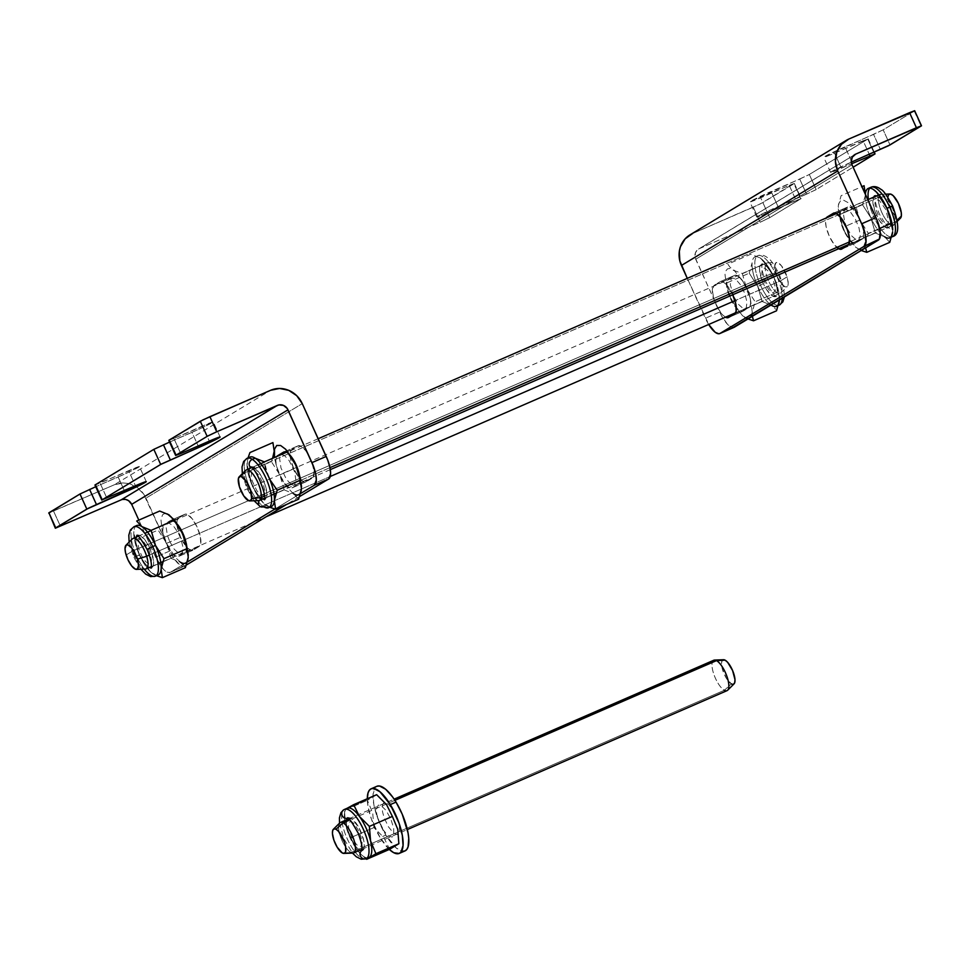 <?xml version="1.0" encoding="UTF-8"?>
<svg xmlns="http://www.w3.org/2000/svg" width="970" height="970" viewBox="0 0 970 970"><rect width="100%" height="100%" fill="white"/><g stroke="black" fill="none" stroke-linecap="round" stroke-linejoin="round"><path stroke-width="0.73" stroke-dasharray="4.85 3.64" d="M299.754 477.24L299.633 481.738L298.178 484.163L312.461 477.967A17.618 6.062 -113.5 0 0 310.582 459.149A17.618 6.062 -113.5 0 0 298.166 445.776A17.618 6.062 -113.5 0 0 297.923 445.909L291.764 449.631A17.618 6.062 -113.5 0 0 293.801 468.813A17.618 6.062 -113.5 0 0 306.059 481.811A17.618 6.062 -113.5 0 0 306.302 481.69L292.031 487.886A17.618 6.062 66.5 0 1 291.776 488.019A17.618 6.062 66.5 0 1 279.53 475.021L293.801 468.813L298.724 477.191L302.179 480.744L305.15 481.993L313.346 477.034L314.025 471.032L311.734 461.962L308.896 455.706L305.501 450.395L300.47 445.921L297.923 445.909L291.764 449.631L290.321 452.056L290.648 459.38L293.801 468.813L279.53 475.021L276.365 465.588L275.807 460.289L276.608 456.761L291.764 449.631L277.481 455.827M186.519 545.698L185.828 551.7L177.643 556.659L174.673 555.398L171.217 551.857L166.294 543.479A17.618 6.062 66.5 0 1 164.257 524.285L178.541 518.089A17.618 6.062 -113.5 0 0 180.578 537.271A17.618 6.062 -113.5 0 0 192.824 550.269A17.618 6.062 -113.5 0 0 193.078 550.148L178.795 556.343A17.618 6.062 66.5 0 1 178.553 556.477A17.618 6.062 66.5 0 1 166.294 543.479L180.578 537.271L166.294 543.479L162.681 531.221L163.372 525.219L171.569 520.259L176.237 523.024M168.804 440.38L173.897 438.44L180.735 453.524L173.897 438.44L168.877 440.283M48.573 513.021L114.278 484.806A24.868 23.328 58.8 0 1 136.346 486.928A24.868 23.328 58.8 0 1 145.961 498.131L302.264 403.629L145.961 498.131L169.908 550.936A20.722 7.129 -113.5 0 0 184.324 566.225A20.722 7.129 -113.5 0 0 184.615 566.068L170.344 572.276L187.368 561.982L170.344 572.276L186.422 564.989L183.257 566.432L179.753 564.964L173.654 557.871L169.908 550.936L155.637 557.132L163.481 569.378L167.337 572.264L170.344 572.276A20.722 7.129 66.5 0 1 170.041 572.433A20.722 7.129 66.5 0 1 155.637 557.132L138.831 520.114L155.637 557.132L169.908 550.936L143.548 493.9L136.649 487.122L127.907 483.448L123.251 482.963L114.278 484.806L270.581 390.304L114.278 484.806L48.742 513.094M146.264 481.641L139.425 466.558A17.618 0.764 155.6 0 1 118.146 476.997L124.318 490.602L118.146 476.997L95.739 486.734L127.458 472.802L139.401 466.534L95.024 484.927M169.58 442.09L201.299 428.158L213.242 421.889L173.897 438.44L202.451 426.024L209.302 441.12L202.451 426.024A17.618 0.764 155.6 0 1 213.267 421.914A17.618 0.764 155.6 0 1 191.987 432.353L198.159 445.957L191.987 432.353L169.58 442.09M121.117 499.889L122.572 499.429M53.593 511.178L60.431 526.261L53.593 511.178M274.971 509.02L300.603 493.524L274.971 509.02M286.198 452.117L289.472 454.566M299.839 478.222A17.618 6.062 66.5 0 1 298.178 484.163L292.031 487.886L289.472 487.874L284.452 483.399L279.53 475.021A17.618 6.062 66.5 0 1 276.777 456.506M178.795 556.343L193.078 550.148L199.226 546.425L184.955 552.633L178.795 556.343M186.604 546.68A17.618 6.062 66.5 0 1 184.955 552.633L199.226 546.425A17.618 6.062 -113.5 0 0 197.359 527.607A17.618 6.062 -113.5 0 0 184.943 514.233A17.618 6.062 -113.5 0 0 184.688 514.367L170.405 520.563A17.618 6.062 66.5 0 1 170.659 520.441A17.618 6.062 66.5 0 1 176.128 522.903M170.405 520.563L184.688 514.367L178.541 518.089L164.257 524.285L170.405 520.563M299.645 496.531L286.538 504.448L299.645 496.531M178.541 518.089L177.086 520.514L176.964 525.012L180.578 537.271L187.246 547.686L190.52 550.135L193.078 550.148L199.226 546.425L200.681 543.988L200.353 536.665L197.189 527.231L192.266 518.853L187.246 514.379L184.688 514.367L178.541 518.089M286.514 452.262A17.618 6.062 66.5 0 1 289.351 454.445M297.923 445.909L283.64 452.105L297.923 445.909M292.031 487.886L306.302 481.69L312.461 477.967L298.178 484.163L292.031 487.886M139.425 466.558A17.618 0.764 155.6 0 0 128.61 470.68L135.448 485.764L128.61 470.68L100.055 483.084L106.894 498.168L100.055 483.084L94.963 485.024M732.653 294.565A17.618 6.062 66.5 0 1 732.738 294.759L746.936 288.357L732.653 294.565L725.984 284.149L722.711 281.7L720.152 281.7L734.435 275.492L728.276 279.214L726.833 281.639L727.16 288.963L730.313 298.408L735.236 306.775L740.268 311.261L742.826 311.273L748.973 307.551A17.618 6.062 -113.5 0 0 746.936 288.357L742.014 279.99L736.982 275.504L734.435 275.492L728.276 279.214A17.618 6.062 -113.5 0 0 730.155 298.032A17.618 6.062 -113.5 0 0 742.571 311.406A17.618 6.062 -113.5 0 0 742.826 311.273L728.543 317.481L742.826 311.273L749.859 306.629L750.659 303.089L750.089 297.802L746.936 288.357A17.618 6.062 -113.5 0 0 734.678 275.359A17.618 6.062 -113.5 0 0 734.435 275.492L720.152 281.7A17.618 6.062 66.5 0 1 720.407 281.567A17.618 6.062 66.5 0 1 732.653 294.565M734.69 313.759L748.973 307.551L734.69 313.759M860.16 219.899L845.888 226.107L860.16 219.899L853.491 209.496L848.823 206.719L840.626 211.678L839.935 217.68L843.548 229.951L850.217 240.354L854.885 243.118L862.209 239.093A17.618 6.062 -113.5 0 0 860.16 219.899A17.618 6.062 -113.5 0 0 847.913 206.901A17.618 6.062 -113.5 0 0 847.659 207.034L833.897 213.012L847.659 207.034L841.511 210.757A17.618 6.062 -113.5 0 0 843.379 229.575A17.618 6.062 -113.5 0 0 855.795 242.936A17.618 6.062 -113.5 0 0 856.049 242.815L862.209 239.093L863.652 236.656L863.324 229.344L860.16 219.899M847.925 245.301L862.209 239.093L847.925 245.301M851.854 161.917L845.015 146.834A17.618 0.764 155.6 0 0 823.736 157.273A17.618 0.764 155.6 0 0 834.552 153.151L841.39 168.234L851.636 163.785L830.599 172.381L851.854 161.917L845.015 146.834L873.57 134.418L880.408 149.501L873.57 134.418L883.173 129.834L914.249 111.041L883.173 129.834L890.011 144.918L883.173 129.834L824.609 156.582L829.144 155.43L867.786 139.134L808.701 174.83L750.028 201.724L789.265 185.391L796.103 200.475L800.784 198.862L794.345 183.451L789.265 185.391L793.593 183.633L760.286 203.918L692.58 233.527L848.883 139.025L692.58 233.527A24.868 23.328 58.8 0 0 689.973 234.873M692.58 233.527L753.266 207.156L760.104 222.239L699.418 248.611L854.061 155.115L699.418 248.611L761.547 221.609L769.707 217.656L801.184 198.535L762.141 215.17L757.606 216.322L815.552 189.914L853.127 167.216L816.17 189.562L809.319 174.479L867.786 139.134L863.106 140.747L869.278 154.339L863.106 140.747L834.552 153.151L841.39 168.234A17.618 0.764 -24.4 0 1 830.575 172.357A17.618 0.764 -24.4 0 1 851.284 162.16M914.249 111.041L921.088 126.124L914.589 110.81M854.861 154.557L698.545 249.06A8.293 7.772 58.8 0 1 699.418 248.611L696.945 250.369L695.369 253.012L695.175 257.729L719.655 312.061L705.372 318.269L687.269 278.354L709.119 325.205M762.856 202.56L769.707 217.656L760.104 222.239L753.266 207.156L762.856 202.56L793.933 183.779L800.784 198.862L769.707 217.656L762.856 202.56M734.363 327.193L731.356 327.181L727.5 324.307L721.438 315.674L695.696 259.257L852.012 164.754L695.696 259.257A8.293 7.772 58.8 0 1 698.545 249.06M841.766 249.011L856.049 242.815L841.766 249.011M835.849 213.206L841.511 210.757L835.849 213.206M838.662 248.732A17.618 6.062 66.5 0 1 828.38 234.061A17.618 6.062 66.5 0 1 826.319 217.947M839.22 249.011L834.188 244.525L829.265 236.146L826.113 226.713L825.543 221.415L826.343 217.886M725.984 317.469L722.711 315.02L717.557 307.672L713.653 298.239L712.319 289.872L713.993 285.423L720.152 281.7L713.993 285.423L728.276 279.214L713.993 285.423A17.618 6.062 66.5 0 0 714.502 300.833A17.618 6.062 66.5 0 0 725.427 317.19M708.67 324.477A20.722 7.129 66.5 0 1 705.372 318.269L719.655 312.061A20.722 7.129 -113.5 0 0 734.072 327.351M874.625 154.218L867.786 139.134L874.625 154.218M806.567 194.158L799.716 179.062L809.319 174.479L816.17 189.562L806.567 194.158L799.716 179.062L771.162 191.478L778.013 206.561L806.567 194.158M767.549 212.891A17.618 0.764 -24.4 0 1 756.733 217.001A17.618 0.764 -24.4 0 1 778.013 206.561L771.162 191.478A17.618 0.764 155.6 0 0 749.883 201.918A17.618 0.764 155.6 0 0 760.698 197.795L767.549 212.891L760.698 197.795L789.265 185.391L796.103 200.475L767.549 212.891M376.881 786.294A35.235 12.125 -113.5 0 0 385.817 835.121L380.107 837.595A35.235 12.125 66.5 0 1 367.303 798.746L368.103 806.81L371.425 819.153L380.107 837.595L385.817 835.121L396.221 848.01L402.368 851.236M404.829 850.993L404.951 850.932A35.235 12.125 -113.5 0 1 385.817 835.121L377.136 816.667L373.814 804.336L373.086 794.175L375.075 787.737L377.015 786.246M393.444 810.459L397.736 819.577L399.385 825.676L399.41 832.551L397.797 834.612L393.541 833.133L388.4 826.767L384.108 817.649L382.471 811.563L382.435 804.676L384.047 802.614L388.303 804.094L393.444 810.459M389.322 849.441A35.235 12.125 66.5 0 1 380.107 837.595L389.322 849.441M382.689 829.253L387.83 835.619L392.086 837.098L393.699 835.037L393.674 828.15L390.789 818.898L386.036 810.386L380.992 805.476L378.336 805.1L376.396 809.016L376.76 814.036L378.397 820.135L382.689 829.253M782.208 298.275A26.942 9.276 -113.5 0 0 776.521 275.553A26.942 9.276 66.5 0 1 779.346 305.065A26.942 9.276 66.5 0 1 760.516 285.228L763.293 283.555A17.618 6.062 -113.5 0 0 775.6 296.529A17.618 6.062 -113.5 0 0 773.757 277.226L779.383 274.462L773.757 277.226A17.618 6.062 -113.5 0 0 761.45 264.252A17.618 6.062 -113.5 0 0 763.293 283.555L760.516 285.228A26.942 9.276 66.5 0 1 757.703 255.716A26.942 9.276 66.5 0 1 776.521 275.553L773.757 276.753L776.521 275.553A26.942 9.276 -113.5 0 0 757.788 255.68A26.942 9.276 -113.5 0 0 760.516 285.228L757.752 286.429A26.942 9.276 66.5 0 1 752.126 262.785A26.942 9.276 66.5 0 1 755.012 256.88A26.942 9.276 66.5 0 1 760.128 257.947A26.942 9.276 66.5 0 1 773.757 276.753L776.436 284.125L779.456 298.336A26.942 9.276 -113.5 0 0 773.757 276.753A26.942 9.276 -113.5 0 0 762.856 260.154A26.942 9.276 -113.5 0 0 760.128 257.947L750.841 254.188L727.852 264.167L729.913 267.138L734.969 270.86L742.28 273.491L765.257 263.5L760.128 257.947L764.348 261.985L773.757 276.753A26.942 9.276 66.5 0 1 779.383 300.409A26.942 9.276 -113.5 0 0 779.456 298.336M757.752 286.429A26.942 9.276 -113.5 0 0 771.393 305.247L762.105 301.488L757.752 286.429L760.516 285.228A26.942 9.276 -113.5 0 0 779.262 305.101L776.497 306.302A26.942 9.276 66.5 0 1 771.393 305.247A26.942 9.276 66.5 0 1 757.752 286.429L749.264 273.176L752.126 262.785A26.942 9.276 -113.5 0 0 757.752 286.429L762.105 301.488L739.116 311.467L730.628 298.214L726.275 283.167L749.264 273.176L757.752 286.429M773.078 306.496L771.393 305.247L773.078 306.496M775.612 309.284L774.472 307.842L775.612 309.284M779.443 298.057L778.11 291.812L755.121 301.803L752.259 312.195L750.271 298.299L743.481 282.367L734.678 270.982L729.949 268.447L727.5 268.86L725.815 270.957L724.99 274.571L726.979 288.466L733.781 304.398L742.583 315.771L739.116 311.467L762.105 301.488L771.393 305.247M761.814 259.184L763.208 260.542M745.784 317.857A26.942 9.276 66.5 0 1 744.257 317.032L748.452 319.142L742.571 315.783L745.833 317.881L748.61 318.318M750.695 317.057L752.259 312.195A26.942 9.276 66.5 0 1 751.98 314.122M733.708 296.359L730.301 284.816L730.956 279.166L732.871 278.002L735.672 279.178L740.559 284.853L744.79 293.401L746.948 301.949L746.294 307.599L745.469 308.472L743.068 308.46L738.34 304.24L733.708 296.359M752.199 314.547L752.259 312.195L752.199 314.547M742.28 273.491L746.621 288.539L755.121 301.803L778.11 291.812L773.757 276.753L765.257 263.5L742.28 273.491M763.293 283.555L759.68 271.297L759.801 266.786L760.371 265.283L762.408 264.046L767.076 266.823L772.229 274.158L776.133 283.604L777.479 291.958L775.794 296.42L771.659 295.474L766.47 289.448L763.293 283.555M772.52 277.978L768.761 271.576L764.918 268.144L762.287 268.835L761.765 273.431L765.682 285.156L769.622 290.77L773.199 292.879L775.188 290.794L775.285 287.35L772.52 277.978M144.227 569.087A26.942 9.276 66.5 0 1 136.709 556.283L139.474 555.082A26.942 9.276 -113.5 0 0 153.102 573.9A26.942 9.276 -113.5 0 0 158.207 574.955M147.076 549.384L149.938 548.28A17.618 6.062 66.5 0 1 151.781 567.583A17.618 6.062 66.5 0 1 139.474 554.61L136.709 556.283A26.942 9.276 -113.5 0 0 155.527 576.119M156.691 575.234A26.942 9.276 66.5 0 1 153.102 573.9A26.942 9.276 66.5 0 1 150.374 571.682A26.942 9.276 66.5 0 1 139.474 555.082L150.023 571.294L157.31 576.01L151.417 572.652M170.95 558.344L180.238 562.103L185.379 567.668L183.318 564.71L175.024 557.216L166.61 543.297L170.95 558.344L162.717 561.921L170.95 558.344M150.023 571.294L147.961 568.335L162.717 561.921L147.961 568.335L139.474 555.082L135.121 540.023L158.11 530.044L166.61 543.297L162.111 530.384L160.971 519.641L162.536 514.779L164.621 513.518L167.386 513.954M136.734 525.534A26.942 9.276 -113.5 0 0 133.848 531.439A26.942 9.276 -113.5 0 0 139.474 555.082A26.942 9.276 66.5 0 1 133.775 533.5A26.942 9.276 66.5 0 1 133.848 531.439L135.849 543.891L139.474 555.082L133.848 557.374L139.474 554.61A17.618 6.062 66.5 0 1 137.631 535.319A17.618 6.062 66.5 0 1 149.938 548.28L145.015 539.914L139.995 535.428L137.437 535.416L135.751 539.878L136.321 545.176L139.474 554.61L144.397 562.988L149.441 567.474M133.884 526.771A26.942 9.276 -113.5 0 0 136.709 556.283A26.942 9.276 66.5 0 1 133.969 526.734M188.301 554.961L188.241 557.265M187.938 559.253L186.677 562.127L184.591 563.4L180.238 562.103M170.647 516.064L171.496 516.816M169.677 541.43L174.309 549.311L179.038 553.53L180.359 553.834L182.275 552.67L182.93 547.019L180.772 538.483L178.092 532.591L173.242 525.692L168.853 523.085L166.937 524.236L166.173 527.571L167.434 535.44L169.677 541.43M150.823 567.789L152.86 566.553L153.43 565.049L153.551 560.551L149.938 548.28M148.713 549.032L151.55 560.296L150.944 563L149.38 563.946L145.815 561.824L141.875 556.21L138.88 548.996L137.861 542.606L139.147 539.187L142.311 539.914L148.713 549.032M347.345 808.168A26.942 9.276 -113.5 0 0 346.957 808.374L344.192 809.574A26.942 9.276 -113.5 0 0 346.921 838.056A26.942 9.276 -113.5 0 0 365.836 858.886M348.436 817.88A17.618 6.062 66.5 0 1 360.804 831.496A17.618 6.062 66.5 0 1 362.586 850.12L361.422 850.423M368.418 857.747A26.942 9.276 66.5 0 1 360.973 854.327A26.942 9.276 66.5 0 1 356.717 849.332L360.973 854.327M363.859 856.995L366.66 859.299L363.859 856.995M366.054 858.802A26.942 9.276 66.5 0 1 347.066 838.359A26.942 9.276 66.5 0 1 344.192 809.574L346.957 808.374A26.942 9.276 -113.5 0 0 345.599 824.815A26.942 9.276 66.5 0 1 344.386 816.146A26.942 9.276 66.5 0 1 346.957 808.374L344.411 810.265L345.599 824.815A26.942 9.276 -113.5 0 0 356.717 849.332A26.942 9.276 66.5 0 1 345.599 824.815L347.793 831.472L356.717 849.332A26.942 9.276 -113.5 0 0 368.818 857.601M344.362 813.988L344.386 816.146M362.198 850.302A17.618 6.062 66.5 0 1 349.83 836.673A17.618 6.062 66.5 0 1 348.048 818.062L346.593 820.487L346.472 824.985L348.763 834.067L353.262 843.148L356.754 847.659L360.04 850.108M361.252 854.582L354.862 846.507L350.922 837.571L373.899 827.58L383.829 837.522L389.637 849.308M376.639 794.685L367.4 800.274L372.722 813.005L373.899 827.58L350.922 837.571L345.599 824.815L344.411 810.265L367.4 800.274L344.411 810.265L346.957 808.374M363.471 849.199L364.271 845.658L363.701 840.36L359.033 827.859L352.171 819.007L348.048 818.062M349.758 821.832L351.71 821.832L354.208 823.712L359.312 831.666L362.077 841.051L361.98 844.482L360.876 846.349L358.924 846.337L356.414 844.47L351.322 836.504L348.557 827.131L348.654 823.688L349.758 821.832M865.349 194.315A26.942 9.276 66.5 0 1 865.361 194.206L865.349 194.315A26.942 9.276 -113.5 0 0 870.987 217.971A26.942 9.276 66.5 0 1 865.349 194.315L865.01 196.801L865.349 194.315M868.405 199.42A26.942 9.276 -113.5 0 0 873.752 216.771L870.987 217.971A26.942 9.276 -113.5 0 0 884.616 236.789L875.328 233.03L870.987 217.971L873.752 216.771A26.942 9.276 66.5 0 1 870.927 187.258M871.011 187.222A26.942 9.276 -113.5 0 0 869.775 188.144M875.643 195.588L880.311 198.365L886.98 208.768A17.618 6.062 -113.5 0 0 874.673 195.794A17.618 6.062 -113.5 0 0 876.516 215.097L873.752 216.771L876.516 215.097A17.618 6.062 -113.5 0 0 888.823 228.071A17.618 6.062 -113.5 0 0 886.98 208.768L892.606 206.004L886.98 208.768L890.145 218.214L890.472 225.537L889.029 227.962L884.895 227.016L879.705 220.99L875.207 211.909L872.915 202.839L873.594 196.825M892.57 236.607A26.942 9.276 66.5 0 1 873.752 216.771A26.942 9.276 -113.5 0 0 892.485 236.644L889.72 237.844A26.942 9.276 66.5 0 1 884.616 236.789L889.757 242.342L884.616 236.789A26.942 9.276 66.5 0 1 870.987 217.971L862.488 204.718L865.01 196.801L862.488 204.718L839.511 214.709L838.226 206.113L841.087 195.71L861.942 186.652M892.618 231.951A26.942 9.276 -113.5 0 0 892.679 229.963A26.942 9.276 66.5 0 1 892.618 231.951M863.93 248.599L865.482 243.737L864.973 236.013L862.463 226.592L858.341 216.928L853.224 208.477L847.901 202.524L843.185 199.99L840.735 200.402L838.516 204.124L838.165 208.417L841.245 223.245L845.379 232.921L850.484 241.372L855.807 247.314L861.687 250.684L855.795 247.326L847.647 236.644L843.851 229.757L839.511 214.709L862.488 204.718L870.987 217.971L875.328 233.03L852.351 243.009L875.328 233.03L884.616 236.789M867.847 199.674L855.504 205.034L859.856 220.081L868.344 233.346L879.632 228.435L868.344 233.346L865.834 241.263L865.652 248.296L865.482 243.737A26.942 9.276 66.5 0 1 857.492 248.575L861.833 249.86M846.931 227.901L844.688 221.9L843.427 214.03L844.179 210.708L846.107 209.544L850.496 212.151L855.346 219.062L859.02 227.95L860.281 235.819L858.705 240.014L856.292 240.002L851.563 235.783L846.931 227.901M885.755 209.508L879.353 200.402L876.189 199.674L874.904 203.082L875.934 209.471L878.917 216.698L882.858 222.312L886.422 224.422L887.986 223.488L888.593 220.784L885.755 209.508M260.106 506.498A4.668 3.892 122.9 0 0 263.573 506.643L266.338 505.443A26.942 9.276 -113.5 0 0 271.442 506.498M250.793 467.382A4.668 3.892 122.9 0 0 254.261 467.528A17.618 6.062 66.5 0 1 264.604 483.339A17.618 6.062 66.5 0 1 265.659 498.665A17.618 6.062 66.5 0 1 261.621 498.459A4.668 3.892 122.9 0 0 259.305 500.471A4.668 3.892 -57.1 0 1 261.621 498.459A17.618 6.062 66.5 0 1 251.266 482.636A17.618 6.062 66.5 0 1 250.224 467.31A17.618 6.062 66.5 0 1 254.261 467.528L251.412 466.679L250.345 467.2M246.137 459.016A26.942 9.276 -113.5 0 0 247.738 482.454A26.942 9.276 -113.5 0 0 263.573 506.643A26.942 9.276 -113.5 0 0 269.745 506.958M269.915 506.776A26.942 9.276 66.5 0 1 266.338 505.443A26.942 9.276 66.5 0 1 263.597 503.224A26.942 9.276 66.5 0 1 252.709 486.625L263.258 502.848L270.557 507.553L264.652 504.194M284.186 489.886L293.461 493.645L298.602 499.211L286.465 486.443L279.833 474.839L284.186 489.886L275.953 493.463L284.186 489.886M263.258 502.848L261.197 499.877L275.953 493.463L261.197 499.877L252.709 486.625L248.356 471.565L271.345 461.587L279.833 474.839L276.183 465.091L274.486 457.488M272.582 458.325L271.345 461.587L248.356 471.565L247.01 465.321L248.041 457.913M249.969 457.076A26.942 9.276 -113.5 0 0 247.071 462.981A26.942 9.276 -113.5 0 0 252.709 486.625A26.942 9.276 66.5 0 1 247.01 465.042A26.942 9.276 66.5 0 1 247.071 462.981L249.072 475.421L252.709 486.625A26.942 9.276 -113.5 0 0 266.338 505.443L263.573 506.643A26.942 9.276 66.5 0 1 247.132 480.744A26.942 9.276 66.5 0 1 247.204 458.276M301.524 486.503L301.464 488.807M301.173 490.796L299.9 493.669L297.814 494.942L293.461 493.645M291.303 484.551L293.971 485.352L296.153 482.211L294.698 472.026L289.218 460.653L284.368 455.451L281.688 454.651L279.518 457.779L280.973 467.964L286.441 479.338L291.303 484.551M249.557 468.328L249.205 474.803L253.194 487.195L258.214 495.258L261.621 498.459L264.458 499.295L266.313 497.658L266.895 493.778L265.222 485.145L261.112 475.785L254.261 467.528M255.122 471.165L259.063 475.397L263.513 484.636L264.786 491.244L264.349 494.203L262.931 495.464L259.475 493.803L256.808 490.577L252.358 481.338L251.266 476.731L251.533 471.772L252.952 470.523L255.122 471.165M146.227 568.869A16.587 5.711 66.5 0 1 132.575 551.057L126.136 554.986L132.575 551.057A16.587 5.711 -113.5 0 0 145.464 569.038M132.369 538.896A16.587 5.711 -113.5 0 0 132.575 551.057L766.579 275.565A16.587 5.711 -113.5 0 0 780.219 293.389A16.587 5.711 -113.5 0 0 780.656 280.791L734.957 300.651L780.656 280.791A16.587 5.711 66.5 0 1 780.862 292.94A16.587 5.711 66.5 0 1 766.579 275.565L775.83 272.679A13.265 4.571 -113.5 0 0 787.264 286.587A13.265 4.571 -113.5 0 0 787.094 276.85L780.656 280.791L787.094 276.85L781.505 265.841L777.758 262.64L775.879 262.773L774.715 266.301L775.212 270.351L777.673 277.481L781.42 283.689L785.166 286.89L787.046 286.768L788.21 283.24L787.094 276.85A13.265 4.571 -113.5 0 0 776.788 262.47A13.265 4.571 -113.5 0 0 775.83 272.679L766.579 275.565A16.587 5.711 66.5 0 1 767.767 262.797A16.587 5.711 66.5 0 1 780.656 280.791A16.587 5.711 -113.5 0 0 767.003 262.967A16.587 5.711 -113.5 0 0 766.579 275.565L132.575 551.057A16.587 5.711 66.5 0 1 133.011 538.459M330.236 476.5L185.209 539.514L330.236 476.5M185.027 539.599L149.331 555.107L185.027 539.599M259.451 500.411A16.587 5.711 66.5 0 1 249.363 491.099A16.587 5.711 66.5 0 1 244.549 472.851L878.553 197.371A16.587 5.711 -113.5 0 0 883.367 215.607A16.587 5.711 -113.5 0 0 893.455 224.931A16.587 5.711 -113.5 0 0 895.14 222.069L897.165 220.141L895.14 222.069A16.587 5.711 66.5 0 1 894.097 224.482A16.587 5.711 66.5 0 1 883.888 216.552A16.587 5.711 66.5 0 1 878.553 197.371L888.059 196.425A13.265 4.571 -113.5 0 0 892.327 211.775A13.265 4.571 -113.5 0 0 900.487 218.129M890.011 194.012A13.265 4.571 -113.5 0 0 888.059 196.425L878.553 197.371A16.587 5.711 66.5 0 1 880.99 194.339A16.587 5.711 66.5 0 1 890.824 204.791A16.587 5.711 66.5 0 1 895.14 222.069L849.538 241.882L895.14 222.069A16.587 5.711 -113.5 0 0 890.327 203.821A16.587 5.711 -113.5 0 0 880.239 194.509A16.587 5.711 -113.5 0 0 878.553 197.371L244.549 472.851A16.587 5.711 -113.5 0 0 248.866 490.129A16.587 5.711 -113.5 0 0 258.699 500.581M329.958 467.649L264.567 496.058L329.958 467.649M238.365 478.731L244.549 472.851L238.365 478.731M245.592 470.438A16.587 5.711 -113.5 0 0 244.549 472.851M888.059 196.425L888.508 202.16L892.206 211.569L896.11 216.856L899.542 218.602M900.354 218.238L900.96 217.425M890.86 194.145L889.842 194.024M889.029 194.376L888.423 195.188M339.767 822.924A16.587 5.711 -113.5 0 0 340.894 837.801A16.587 5.711 -113.5 0 0 350.934 852.521L342.301 852.969L350.934 852.521L724.347 690.276A16.587 5.711 -113.5 0 0 727.027 690.652M394.923 800.347L349.891 819.917L394.923 800.347M723.584 659.733A13.265 4.571 -113.5 0 0 722.795 670.476A13.265 4.571 -113.5 0 0 731.404 683.898L724.347 690.276A16.587 5.711 66.5 0 1 713.58 673.495A16.587 5.711 66.5 0 1 714.575 660.073M724.02 659.77L722.347 660.364L721.559 662.728L722.298 668.766L726.263 678.115L731.404 683.898A13.265 4.571 -113.5 0 0 734.06 683.85M732.508 684.311L734.193 683.704M713.811 660.23A16.587 5.711 -113.5 0 0 713.932 674.526A16.587 5.711 -113.5 0 0 724.347 690.276L731.404 683.898M724.347 690.276L350.934 852.521A16.587 5.711 66.5 0 1 340.518 836.77A16.587 5.711 66.5 0 1 340.397 822.487M350.934 852.521A16.587 5.711 -113.5 0 0 352.862 853.079M306.059 481.811L291.776 488.019M192.824 550.269L178.553 556.477M170.659 520.441L184.943 514.233M283.895 451.984L298.166 445.776M170.041 572.433L184.324 566.225M220.117 436.997L213.267 421.914M794.345 183.451L801.196 198.535M833.63 213.109L847.913 206.901M855.795 242.936L841.523 249.144M742.571 311.406L728.288 317.602M720.407 281.567L734.678 275.359M830.575 172.357L823.736 157.273M868.198 138.807L874.261 152.181M756.733 217.001L749.883 201.918M755.012 256.88L757.788 255.68C760.989 254.443 764.263 255.146 767.61 257.777C769.913 258.553 773.83 264.119 779.383 274.462L783.614 287.011L784.378 296.953M761.498 264.228L762.214 263.67C762.153 263.876 760.104 268.144 766.154 282.464C772.35 293.17 775.782 297.826 776.436 296.408L775.539 296.553M129.107 542.133L133.848 557.374L140.88 569.208M339.512 823.178L343.974 838.941L352.51 853.091M874.734 195.77L875.449 195.212C875.389 195.419 873.339 199.687 879.39 214.006C885.574 224.713 889.005 229.369 889.672 227.95L888.775 228.095M254.104 500.75L246.732 488.152L242.342 473.675M250.915 466.837L250.017 466.97M151.332 566.65L158.025 563.74M162.814 561.666L266.253 516.719M735.612 312.776L780.219 293.389M780.862 292.94L787.264 286.587M767.767 262.797L776.788 262.47M138.116 536.24L144.809 533.33M151.162 530.566L767.003 262.967M894.097 224.482L897.347 221.245M892.06 225.537L848.835 244.319M330.309 469.625L276.038 493.209M271.248 495.282L264.555 498.192M878.626 195.212L836.492 213.521M318.184 438.731L264.386 462.108M258.032 464.872L251.339 467.77M880.99 194.339L885.586 194.17M361.943 849.296L407.351 829.556M348.727 818.874L394.135 799.147"/><path stroke-width="1.45" d="M168.816 440.38L175.655 455.463L169.216 440.053L202.863 419.913L270.581 390.304A24.868 23.328 -121.2 0 1 302.264 403.629L296.711 395.675L288.733 390.352L279.554 388.461L270.581 390.304L209.896 416.676L216.734 431.759L207.75 436.003L176.067 455.136L180.735 453.524L175.655 455.463M48.742 513.094L79.989 493.997L86.827 509.092L79.989 493.997L48.912 512.79L55.751 527.874L86.827 509.092L124.984 492.093L124.318 490.602L124.984 492.093A17.618 0.764 -24.4 0 0 146.264 481.641L146.264 481.641A17.618 0.764 -24.4 0 0 135.448 485.764L102.214 499.78L160.68 464.436L198.838 447.437L198.159 445.957L198.838 447.437A17.618 0.764 -24.4 0 0 220.117 436.997L220.105 436.997A17.618 0.764 -24.4 0 0 209.302 441.12L180.735 453.524L216.843 437.991L219.972 437.191L211.096 441.859L161.299 464.096L102.214 499.78L140.856 483.484L145.391 482.332L88.319 508.28L55.351 528.213L121.117 499.889L277.42 405.387L216.734 431.759L278.887 404.926L283.47 405.411L287.181 408.418L311.94 462.629L326.223 456.433L302.264 403.629L327.763 460.18L329.933 467.54L330.6 473.76L328.624 479.01L299.645 496.531L328.624 479.01L314.341 485.218L316.317 479.968L315.65 473.736L313.492 466.388L287.981 409.837L131.677 504.339L138.831 520.114L131.677 504.339A8.293 7.772 58.8 0 0 121.117 499.889L277.42 405.387A8.293 7.772 -121.2 0 1 287.981 409.837L131.677 504.339L128.573 500.666L125.663 499.441L122.572 499.429M79.989 493.997L95.739 486.734L79.989 493.997M94.975 485.036L153.83 449.353L169.58 442.09L153.83 449.353L94.963 485.024L101.801 500.108M55.338 528.201L48.912 512.79L55.338 528.201L121.117 499.889M200.293 421.259L207.143 436.354L216.734 431.759L209.896 416.676L200.293 421.259L169.216 440.053L176.067 455.136L207.143 436.354L200.293 421.259M187.368 561.982L274.971 509.02L187.368 561.982M300.603 493.524L314.341 485.218L300.603 493.524M176.128 522.903L182.918 533.439L186.604 546.68A17.618 6.062 66.5 0 0 176.128 522.903M283.64 452.105L286.514 452.262A17.618 6.062 66.5 0 0 283.895 451.984A17.618 6.062 66.5 0 0 283.64 452.105L277.481 455.827L283.64 452.105M289.351 454.445L296.141 464.982L299.839 478.222A17.618 6.062 66.5 0 0 289.351 454.445M276.608 456.761L277.481 455.827A17.618 6.062 66.5 0 0 276.777 456.506M286.538 504.448L186.422 564.989L286.538 504.448M314.341 485.218L328.624 479.01A20.722 7.129 -113.5 0 0 326.223 456.433L311.94 462.629A20.722 7.129 66.5 0 1 314.341 485.218M96.43 504.497L89.592 489.413L96.43 504.497M102.214 499.78L95.375 484.697L102.214 499.78M160.68 464.436L153.83 449.353L160.68 464.436M170.283 459.853L163.433 444.769L170.283 459.853M732.738 294.759A17.618 6.062 66.5 0 1 734.69 313.759L728.543 317.481L725.427 317.19A17.618 6.062 66.5 0 0 728.288 317.602L728.288 317.602A17.618 6.062 66.5 0 0 728.543 317.481L734.69 313.759L736.145 311.321L735.818 303.998L732.653 294.565M837.644 248.077L841.766 249.011L848.811 244.367L849.49 238.365L847.198 229.296L840.966 217.729L835.934 213.242L833.388 213.242L827.228 216.953L835.849 213.206L826.319 217.947A17.618 6.062 66.5 0 1 827.228 216.953L833.388 213.242A17.618 6.062 66.5 0 1 833.63 213.109A17.618 6.062 66.5 0 1 845.888 226.107A17.618 6.062 66.5 0 1 847.925 245.301L841.766 249.011A17.618 6.062 66.5 0 1 841.523 249.144A17.618 6.062 66.5 0 1 838.662 248.732M846.276 140.371L689.973 234.873A24.868 23.328 58.8 0 0 681.425 265.465L837.728 170.962A24.868 23.328 -121.2 0 1 846.276 140.371A24.868 23.328 -121.2 0 1 848.883 139.025L909.569 112.653L916.407 127.737L921.5 125.809L890.011 144.918L851.854 161.917A17.618 0.764 -24.4 0 0 851.284 162.16L888.532 145.718L921.488 125.797L855.722 154.109L852.339 157.104L851.236 161.626L852.012 164.754L875.958 217.559L861.675 223.767L837.728 170.962L835.425 161.59L836.746 152.229L841.463 144.312L848.883 139.025L914.249 111.041M853.127 167.216L875.025 153.878L851.636 163.785L875.037 153.891L853.127 167.216M921.5 125.809L914.661 110.713L909.569 112.653L916.407 127.737L855.722 154.109A8.293 7.772 -121.2 0 0 854.861 154.557L854.825 154.57M854.861 154.557A8.293 7.772 -121.2 0 0 852.012 164.754L877.51 221.305L880.202 231.988L879.402 239.044L864.076 246.344L720.079 333.401A20.722 7.129 66.5 0 1 719.788 333.559A20.722 7.129 66.5 0 1 708.67 324.477L715.217 332.298L718.721 333.765L720.079 333.401L864.076 246.344L866.064 241.093L865.398 234.861L861.675 223.767L837.728 170.962L681.425 265.465L687.269 278.354L679.837 260.869L679.327 251.327L680.431 246.732L685.159 238.814L692.58 233.527M719.788 333.559L734.072 327.351A20.722 7.129 -113.5 0 0 734.363 327.193L720.079 333.401L734.363 327.193L878.359 240.136L732.993 327.557M875.958 217.559L861.675 223.767A20.722 7.129 66.5 0 1 864.076 246.344L878.359 240.136A20.722 7.129 -113.5 0 0 875.958 217.559M869.278 154.339L869.944 155.831L869.278 154.339M402.368 851.236L404.829 850.993L406.769 849.502L408.091 846.822L408.746 838.359L408.043 832.903L402.211 814.157L396.027 802.117A35.235 12.125 -113.5 0 0 376.881 786.294L371.171 788.78A35.235 12.125 66.5 0 1 390.316 804.591L396.027 802.117L392.583 796.928L385.636 789.228L379.488 785.991L377.015 786.246M399.252 853.418A35.235 12.125 66.5 0 1 389.322 849.441L393.747 852.715L399.119 853.467L401.059 851.975L403.047 845.537L402.332 835.376L398.997 823.045L390.316 804.591A35.235 12.125 66.5 0 1 399.252 853.418L404.963 850.932A35.235 12.125 -113.5 0 0 396.027 802.117L390.316 804.591L379.913 791.702L373.777 788.477L371.304 788.719L369.364 790.211L368.042 792.89L367.303 798.746A35.235 12.125 66.5 0 1 371.171 788.78M771.393 305.247A26.942 9.276 -113.5 0 0 779.383 300.409L776.521 310.8L753.544 320.791L747.991 318.96L753.544 320.791L752.356 316.317L753.544 320.791L776.521 310.8L779.383 300.409A26.942 9.276 66.5 0 1 776.497 306.302M784.378 296.953L782.838 301.888L779.262 305.101A26.942 9.276 -113.5 0 0 782.208 298.275M748.61 318.318L750.695 317.057M751.98 314.122A26.942 9.276 66.5 0 1 745.784 317.857M140.88 569.208L145.682 574.107L150.58 576.568L155.442 576.168L158.207 574.955A26.942 9.276 -113.5 0 0 161.105 569.063A26.942 9.276 -113.5 0 0 155.479 545.407L152.702 546.607A26.942 9.276 66.5 0 1 155.442 576.168A26.942 9.276 66.5 0 1 144.227 569.087M155.527 576.119A26.942 9.276 -113.5 0 0 152.702 546.607L147.076 549.384L152.702 546.607A26.942 9.276 -113.5 0 0 133.884 526.771M129.107 542.133L128.816 535.137L130.392 529.947L133.969 526.734A26.942 9.276 66.5 0 1 152.702 546.607L155.479 545.407L163.966 558.659L161.105 569.063L163.966 558.659L155.479 545.407A26.942 9.276 66.5 0 1 161.105 569.063L162.39 577.659L185.379 567.668L162.39 577.659L156.534 575.695L162.39 577.659L161.105 569.063A26.942 9.276 66.5 0 1 156.691 575.234M149.938 548.28L147.076 549.384C153.127 563.691 151.065 567.959 151.005 568.165L151.732 567.608M180.238 562.103A26.942 9.276 -113.5 0 0 188.241 557.265L185.379 567.668L188.241 557.265L186.955 548.68L163.966 558.659L186.955 548.68L182.602 533.621L174.115 520.369L151.126 530.36L174.115 520.369L168.974 514.803L159.686 511.044L136.709 521.035L141.838 526.601L151.126 530.36L155.479 545.407L151.126 530.36L141.838 526.601A26.942 9.276 66.5 0 1 155.479 545.407A26.942 9.276 -113.5 0 0 141.838 526.601A26.942 9.276 -113.5 0 0 136.734 525.534L133.969 526.734M167.386 513.954L174.176 519.702L181.087 530.469L186.252 543.37L188.301 555.289M188.241 557.265L187.938 559.253M149.428 567.474L150.823 567.789M136.552 536.349L135.994 537.853M359.446 816.437A26.942 9.276 -113.5 0 0 347.345 808.168L344.58 809.38A26.942 9.276 66.5 0 1 363.568 829.823A26.942 9.276 66.5 0 1 366.442 858.608L369.206 857.407A26.942 9.276 -113.5 0 0 370.576 840.954A26.942 9.276 -113.5 0 0 359.446 816.437A26.942 9.276 66.5 0 1 370.576 840.954L369.388 826.404L359.446 816.437L353.65 804.676L346.957 808.374A26.942 9.276 66.5 0 1 359.446 816.437L369.388 826.404L392.377 816.413L386.593 804.676L376.639 794.685L353.65 804.676L359.446 816.437M347.684 818.195A4.668 4.377 -121.2 0 1 343.683 809.841A4.668 4.377 58.8 0 1 344.192 809.574A26.942 9.276 66.5 0 1 344.58 809.38L343.707 809.829A4.668 4.377 58.8 0 0 346.763 818.389M366.442 858.608A26.942 9.276 66.5 0 1 366.054 858.802L366.66 859.299L375.899 853.709L370.576 840.954A26.942 9.276 66.5 0 1 369.206 857.407L366.442 858.608A4.668 4.377 -121.2 0 1 361.677 850.654A4.668 4.377 58.8 0 0 366.442 858.608A26.942 9.276 -113.5 0 0 363.701 830.126A26.942 9.276 -113.5 0 0 344.786 809.295M352.51 853.091L356.329 856.777L361.179 859.202L366.054 858.802L368.818 857.601A26.942 9.276 -113.5 0 0 369.206 857.407A26.942 9.276 66.5 0 1 368.418 857.747M362.065 850.387A4.668 4.377 -121.2 0 1 362.586 850.12L363.471 849.199M398.876 843.718L397.712 829.192L392.377 816.413L369.388 826.404L370.576 840.954L375.899 853.709L398.876 843.718L375.899 853.709L366.66 859.299L389.637 849.308L398.876 843.718M389.637 849.308L366.66 859.299M346.957 808.374L376.639 794.685M347.163 818.983L346.593 820.487M360.028 850.108L361.422 850.423M865.361 194.206A26.942 9.276 66.5 0 1 868.247 188.422A26.942 9.276 66.5 0 1 873.352 189.489A26.942 9.276 66.5 0 1 886.98 208.295L889.757 207.095A26.942 9.276 -113.5 0 0 871.011 187.222C874.212 185.985 877.486 186.689 880.845 189.32C883.136 190.096 887.065 195.661 892.618 206.004C899.457 224.7 899.408 234.91 892.485 236.644A26.942 9.276 -113.5 0 0 889.757 207.095L892.606 206.004L889.757 207.095A26.942 9.276 66.5 0 1 892.57 236.607M869.775 188.144A26.942 9.276 -113.5 0 0 868.405 199.42M870.927 187.258A26.942 9.276 66.5 0 1 889.757 207.095L886.98 208.295L889.66 215.667L892.679 229.878A26.942 9.276 -113.5 0 0 886.98 208.295A26.942 9.276 -113.5 0 0 876.092 191.696A26.942 9.276 -113.5 0 0 873.352 189.489L876.443 192.084L880.918 198.135L886.98 208.295A26.942 9.276 66.5 0 1 892.679 229.963A26.942 9.276 -113.5 0 0 892.679 229.878M884.616 236.789A26.942 9.276 -113.5 0 0 892.618 231.951L889.757 242.342L866.768 252.333L861.227 250.502L866.768 252.333L865.579 247.859L866.768 252.333L889.757 242.342L892.618 231.951A26.942 9.276 66.5 0 1 889.72 237.844M892.679 229.599L891.333 223.355L879.632 228.435L891.333 223.355L886.98 208.295L878.493 195.043L867.847 199.674M875.037 190.726L876.443 192.084M861.942 186.652L864.076 185.731L865.349 194.315M861.833 249.86L863.93 248.599M873.036 198.329L874.479 195.904L877.038 195.916M254.104 500.75L260.057 506.461L268.678 507.698L271.442 506.498A26.942 9.276 -113.5 0 0 274.34 500.605A26.942 9.276 -113.5 0 0 268.702 476.949A26.942 9.276 -113.5 0 0 255.074 458.143L252.309 459.343A26.942 9.276 66.5 0 1 268.738 485.242A26.942 9.276 66.5 0 1 268.678 507.698A26.942 9.276 66.5 0 1 263.573 506.643A4.668 3.892 -57.1 0 1 260.106 506.498A4.668 3.892 -57.1 0 1 259.305 500.471A4.668 3.892 122.9 0 0 260.106 506.498M269.745 506.958A26.942 9.276 -113.5 0 0 268.132 483.521A26.942 9.276 -113.5 0 0 252.309 459.343A4.668 3.892 122.9 0 0 249.229 463.26A4.668 3.892 122.9 0 0 250.793 467.382A4.668 3.892 -57.1 0 0 254.261 467.528M264.955 499.15L264.24 499.708C268.047 500.532 256.783 467.601 250.745 467.346A4.668 3.892 -57.1 0 1 249.241 463.236A4.668 3.892 -57.1 0 1 252.309 459.343L255.074 458.143A26.942 9.276 66.5 0 1 268.702 476.949L270.484 480.489L268.702 476.949A26.942 9.276 66.5 0 1 274.34 500.605L277.202 490.202L270.484 480.489L277.202 490.202L300.179 480.223L295.838 465.163L287.338 451.911L264.361 461.902L255.074 458.143A26.942 9.276 -113.5 0 0 249.969 457.076L247.204 458.276A26.942 9.276 66.5 0 1 252.309 459.343A26.942 9.276 -113.5 0 0 246.137 459.016M293.461 493.645A26.942 9.276 -113.5 0 0 301.464 488.807L298.602 499.211L301.464 488.807L300.179 480.223L277.202 490.202L274.34 500.605L275.613 509.201L298.602 499.211L275.613 509.201L270.557 507.553L275.613 509.201L274.34 500.605A26.942 9.276 66.5 0 1 269.915 506.776M248.029 457.925L249.933 452.578L272.922 442.587L274.207 451.183L272.582 458.325M265.077 465.758L266.022 469.565L265.077 465.758M267.211 473.299L268.702 476.949L267.211 473.299M274.486 457.488L274.498 449.195L276.717 445.485L280.621 445.497L285.629 449.243L292.685 458.98L297.22 468.401L300.324 478.064L301.537 486.831M301.464 488.807L301.173 490.796M261.621 498.459L263.137 499.186M250.345 467.2L249.448 468.595M136.443 569.378L145.464 569.038A16.587 5.711 -113.5 0 0 146.652 556.271L137.4 559.156A13.265 4.571 66.5 0 1 136.443 569.378A13.265 4.571 66.5 0 1 126.136 554.986A13.265 4.571 66.5 0 1 125.967 545.261A13.265 4.571 66.5 0 1 137.4 559.156L146.652 556.271A16.587 5.711 66.5 0 1 146.227 568.869L151.332 566.65M734.957 300.651L330.236 476.5L734.957 300.651M149.331 555.107L146.652 556.271L149.331 555.107M138.116 536.24L133.011 538.459A16.587 5.711 66.5 0 1 146.652 556.271A16.587 5.711 -113.5 0 0 132.369 538.896L125.967 545.261M137.4 559.156L138.516 565.546L137.352 569.075L135.473 569.196L131.714 565.995L127.979 559.787L125.518 552.658L125.021 548.596L126.185 545.067L128.064 544.946L131.811 548.147L137.4 559.156M897.347 221.245L900.487 218.129A13.265 4.571 -113.5 0 0 901.324 216.189L897.165 220.141L901.324 216.189A13.265 4.571 -113.5 0 0 897.88 202.366A13.265 4.571 -113.5 0 0 890.011 194.012L885.586 194.17M849.538 241.882L329.958 467.649L849.538 241.882M249.678 500.908A13.265 4.571 66.5 0 1 241.809 492.554A13.265 4.571 66.5 0 1 238.365 478.731L239.335 476.682L241.166 476.44L246.21 481.29L250.539 490.42L251.63 498.495L261.136 497.549L251.63 498.495A13.265 4.571 66.5 0 1 249.678 500.908L258.699 500.581A16.587 5.711 -113.5 0 0 261.136 497.549L264.567 496.058L261.136 497.549A16.587 5.711 66.5 0 1 259.451 500.411L264.555 498.192M251.63 498.495L250.66 500.544L248.829 500.787L243.785 495.937L239.444 486.807L238.365 478.731A13.265 4.571 66.5 0 1 239.202 476.803A13.265 4.571 66.5 0 1 247.362 483.145A13.265 4.571 66.5 0 1 251.63 498.495M244.549 472.851A16.587 5.711 66.5 0 1 246.234 470.001A16.587 5.711 66.5 0 1 256.322 479.313A16.587 5.711 66.5 0 1 261.136 497.549A16.587 5.711 -113.5 0 0 255.801 478.38A16.587 5.711 -113.5 0 0 245.592 470.438L239.202 476.803M899.542 218.602L901.324 216.189L901.288 212.636L898.353 203.324L893.273 195.758L890.86 194.145L889.029 194.376M888.423 195.188L888.059 196.425M348.727 818.874L340.397 822.487A16.587 5.711 66.5 0 1 343.089 822.875L349.891 819.917L343.089 822.875A16.587 5.711 -113.5 0 0 339.767 822.924L333.365 829.289A13.265 4.571 66.5 0 1 336.02 829.241L343.089 822.875A16.587 5.711 66.5 0 1 353.504 838.626A16.587 5.711 66.5 0 1 353.613 852.909A16.587 5.711 66.5 0 1 350.934 852.521M343.841 853.406L352.862 853.079A16.587 5.711 -113.5 0 0 353.844 839.644A16.587 5.711 -113.5 0 0 343.089 822.875L336.02 829.241A13.265 4.571 66.5 0 1 344.629 842.663A13.265 4.571 66.5 0 1 343.841 853.406A13.265 4.571 66.5 0 1 342.301 852.969A13.265 4.571 66.5 0 1 334.274 841.196A13.265 4.571 66.5 0 1 333.365 829.289M407.351 829.556L727.027 690.652A16.587 5.711 -113.5 0 0 726.906 676.369A16.587 5.711 -113.5 0 0 716.503 660.619L394.923 800.347L716.503 660.619L725.123 660.17A13.265 4.571 -113.5 0 0 723.584 659.733L714.575 660.073A16.587 5.711 66.5 0 1 716.503 660.619A16.587 5.711 66.5 0 1 726.53 675.338A16.587 5.711 66.5 0 1 727.67 690.216A16.587 5.711 66.5 0 1 724.347 690.276M733.453 684.238L734.702 682.735L734.981 679.594L732.58 670.512L727.658 662.328L725.123 660.17L723.087 659.83M731.404 683.898L732.508 684.311M727.67 690.216L734.06 683.85A13.265 4.571 -113.5 0 0 733.162 671.955A13.265 4.571 -113.5 0 0 725.123 660.17L716.503 660.619A16.587 5.711 -113.5 0 0 713.811 660.23L394.135 799.147M342.301 852.969L344.35 853.309L345.599 851.805L345.635 846.616L344.411 841.996L338.554 831.399L336.02 829.241L333.983 828.901L332.722 830.417L332.443 833.557L333.922 840.226L337.16 847.186L342.301 852.969M874.261 152.181L875.037 153.891M778.425 305.465L779.262 305.101M137.691 535.294L136.794 535.44C137.522 534.106 140.953 538.75 147.076 549.372M348.291 817.928L347.393 818.074C347.987 816.388 351.576 821.384 358.136 833.036C361.592 842.481 362.744 848.41 361.616 850.799L362.101 850.375M343.707 809.829L340.967 812.654L339.415 817.928L339.512 823.178M868.247 188.422L871.011 187.222M891.648 237.007L892.485 236.644M242.342 473.675L242.027 466.958L243.628 461.478L247.204 458.276M250.915 466.837L250.017 466.97L250.745 467.346M158.025 563.74L162.814 561.666M266.253 516.719L735.612 312.776M144.809 533.33L151.162 530.566M893.455 224.931L892.06 225.537M848.835 244.319L330.309 469.625M276.038 493.209L271.248 495.282M880.239 194.509L878.626 195.212M836.492 213.521L318.184 438.731M264.386 462.108L258.032 464.872M251.339 467.77L246.234 470.001M353.613 852.909L361.943 849.296"/></g></svg>
